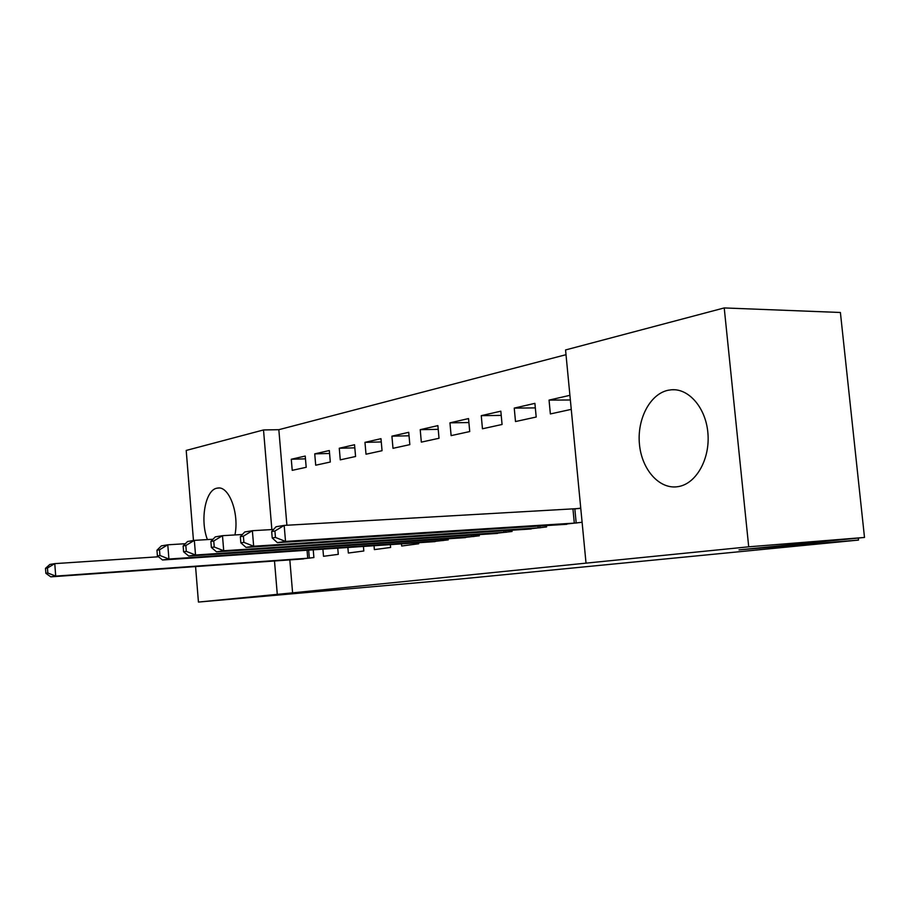 <?xml version="1.0" encoding="UTF-8"?>
<svg xmlns="http://www.w3.org/2000/svg" width="910" height="910" viewBox="0 0 910 910"><rect width="100%" height="100%" fill="white"/><g stroke="black" fill="none" stroke-linecap="round" stroke-linejoin="round"><path stroke-width="1.36" d="M677.643 486.702C659.272 489.5 641.812 469.594 639.468 444.478C636.875 419.419 649.831 394.144 668.008 390.276L671.569 389.764C689.006 388.331 705.955 408.067 707.923 433.274C710.118 458.458 696.776 482.732 679.463 486.372L677.643 486.702M207.423 539.585C199.836 520.338 205.33 489.91 216.955 488.192L217.604 488.078C228.945 485.542 239.432 513.342 234.939 534.943M566.009 354.684L278.835 429.691L263.513 429.952L271.863 529.574M565.554 349.952L724.223 307.933L748.714 546.808L586.029 563.142L565.554 349.952M748.714 546.808L864.5 537.446L840.396 312.483L724.223 307.933M193.466 540.517L186.209 450.439L263.513 429.952M864.5 537.446L739 549.867L858.517 540.074L858.301 538.06M858.517 540.074L461.029 578.931L198.437 602.067L195.57 566.566M514.241 408.101L515.504 421.546L536.195 417.03L534.898 403.358L514.241 408.101L535.33 407.896M525.605 529.301L546.591 526.947L546.455 525.548M449.95 422.843L451.121 435.617L469.731 431.556L468.536 418.577L449.95 422.843L468.9 422.547M460.449 537.924L479.308 535.797L479.195 534.579M391.914 436.163L392.995 448.323L409.83 444.637L408.726 432.307L391.914 436.163L409.045 435.799M401.481 543.861L401.674 546.011L418.702 543.77L418.611 542.701M339.271 448.243L340.272 459.846L355.571 456.501L354.547 444.74L339.271 448.243L354.82 447.845M347.87 547.479L348.348 553.03L363.818 550.994L363.42 546.421M291.28 459.254L292.224 470.345L306.192 467.296L305.225 456.058L291.28 459.254L305.464 458.833M299.754 559.172L313.893 557.557L313.222 549.811M278.835 429.691L286.9 525.252M289.824 559.877L292.599 592.854L586.029 563.142M322.902 549.162L323.516 556.294L338.281 554.349L337.747 548.161M314.735 453.874L315.702 465.215L330.307 462.018L329.318 450.53L314.735 453.874L329.568 453.464M374.033 545.704L374.374 549.606L390.595 547.467L390.345 544.612M364.967 442.351L366.013 454.215L382.052 450.712L380.983 438.677L364.967 442.351L381.279 441.964M430.316 541.905L448.243 539.88L448.129 538.743M420.215 429.668L421.33 442.123L439.018 438.267L437.881 425.618L420.215 429.668L438.21 429.338M492.162 533.726L512.046 531.486L511.932 530.189M481.253 415.665L482.459 428.769L502.07 424.481L500.83 411.172L481.253 415.665L501.228 415.404M560.901 524.626L582.104 522.272M575.689 508.826L580.739 508.099M570.365 399.979L549.048 400.104L550.368 413.936L571.264 409.363M549.048 400.104L569.91 395.327M292.599 592.854L198.437 602.067M274.49 560.97L277.266 594.15M45.5 568.34L45.875 573.323L47.832 573.016L47.456 568.022L45.5 568.34L49.857 564.45L54.771 563.631L55.715 576.098L310.048 558.069M47.832 573.016L55.715 576.098L50.789 576.849L303.542 558.922M47.456 568.022L54.771 563.631L158.499 556.772M45.875 573.323L50.789 576.849M156.952 550.22L157.407 555.896L159.955 555.498L159.5 549.799L156.952 550.22L161.377 545.863L167.781 544.806L168.919 559.024L443.352 540.529M159.955 555.498L168.919 559.024L162.503 559.991L435.116 541.609M159.5 549.799L167.781 544.806L185.367 543.714M157.407 555.896L162.503 559.991M183.137 545.954L183.604 551.801L186.3 551.38L185.833 545.522L183.137 545.954L187.551 541.507L194.342 540.369L195.525 555.009L474.178 536.468M186.3 551.38L195.525 555.009L188.723 556.033L465.499 537.617M185.833 545.522L194.342 540.369L213.008 539.243M183.604 551.801L188.723 556.033M210.881 541.45L211.37 547.456L214.237 547.012L213.748 540.984L210.881 541.45L215.295 536.877L222.484 535.683L223.724 550.755L506.631 532.202M214.237 547.012L223.724 550.755L216.512 551.835L497.497 533.408M213.748 540.984L222.484 535.683L242.356 534.5M211.37 547.456L216.512 551.835M240.342 536.65L240.854 542.849L243.903 542.371L243.391 536.161L240.342 536.65L244.733 531.975L252.377 530.701L253.662 546.239L540.87 527.698M243.903 542.371L253.662 546.239L246.007 547.388L531.224 528.96M243.391 536.161L252.377 530.701L273.58 529.472M240.854 542.849L246.007 547.388M271.68 531.554L272.215 537.947L275.457 537.446L274.922 531.03L271.68 531.554L276.037 526.753L284.17 525.4L285.524 541.427L577.031 522.943M275.457 537.446L285.524 541.427L277.368 542.656L566.839 524.285M274.922 531.03L284.17 525.4L580.773 508.417M272.215 537.947L277.368 542.656M307.728 558.251L307.045 550.231M309.343 558.126L308.661 550.118M440.827 540.722L440.69 539.243M442.578 540.586L442.442 539.118M471.596 536.673L471.46 535.091M473.382 536.536L473.234 534.966M504.015 532.407L503.856 530.712M505.823 532.27L505.664 530.587M538.197 527.902L538.026 526.082M540.039 527.766L539.869 525.957M574.312 523.148L572.959 509.02M576.189 523.011L574.836 508.895M217.604 488.078L218.992 488.022M671.569 389.764L674.845 389.764"/></g></svg>

